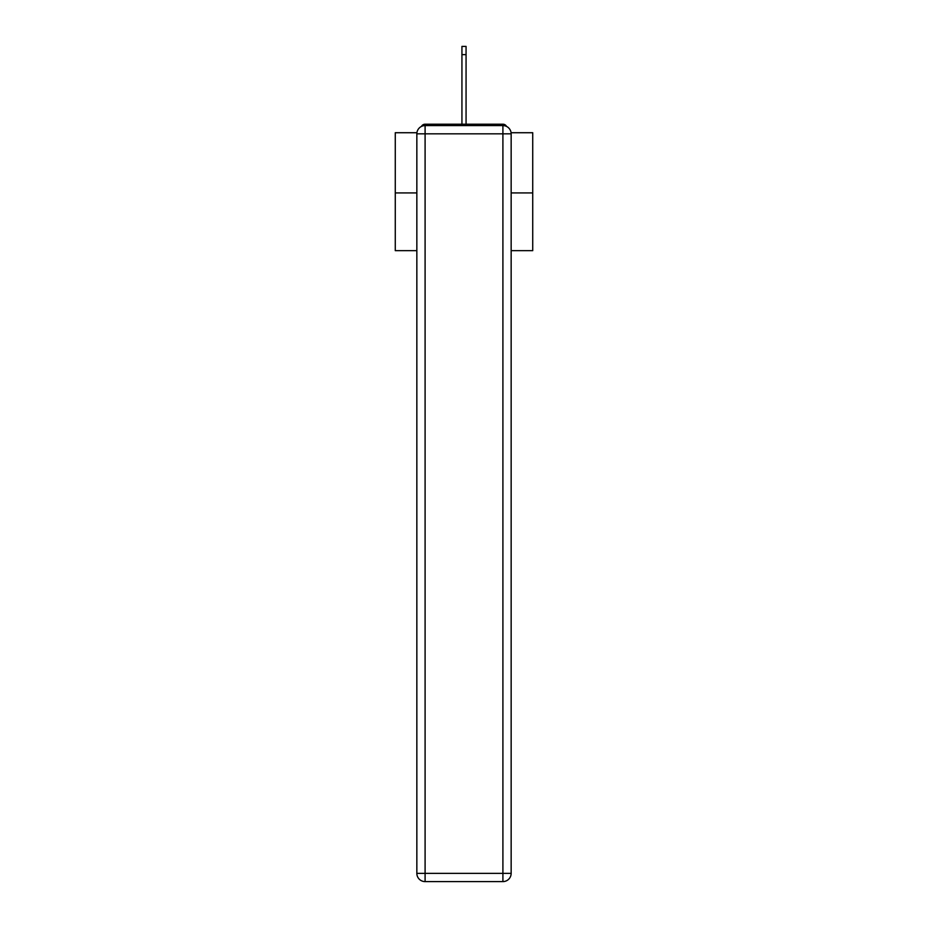 <?xml version="1.0" encoding="UTF-8"?>
<svg xmlns="http://www.w3.org/2000/svg" width="928" height="928" viewBox="0 0 928 928"><rect width="100%" height="100%" fill="white"/><g stroke="black" fill="none" stroke-linecap="round" stroke-linejoin="round"><path stroke-width="1.39" d="M511.073 132.727L532.73 132.727L532.73 250.664L511.154 250.664M416.846 192.931L395.27 192.931L395.27 250.664L416.846 250.664M395.27 192.931L395.27 132.727L416.927 132.727M532.73 192.931L511.154 192.931M506.56 126.44A4.118 4.118 0 0 0 502.906 124.201L425.094 124.201A4.118 4.118 0 0 0 421.44 126.44M502.906 124.201L485.448 124.201L502.906 124.201M442.552 124.201L425.094 124.201L442.552 124.201M425.094 125.582L502.906 125.582A8.248 8.248 0 0 1 511.154 133.829L511.154 873.352A8.248 8.248 0 0 1 502.906 881.6L425.094 881.6L425.094 873.352L502.906 873.352L502.906 133.829L425.094 133.829L425.094 873.352L416.846 873.352L416.846 133.829L425.094 133.829L425.094 125.582A8.248 8.248 0 0 0 416.846 133.829A8.248 8.248 0 0 1 425.094 125.582M416.846 873.352A8.248 8.248 0 0 0 425.094 881.6A8.248 8.248 0 0 1 416.846 873.352M461.935 54.648L461.935 46.4L466.065 46.4L466.065 54.648L461.935 54.648L461.935 124.201M466.065 54.648L466.065 124.201M502.906 881.6A8.248 8.248 0 0 0 511.154 873.352L502.906 873.352L502.906 881.6M511.154 133.829A8.248 8.248 0 0 0 502.906 125.582L502.906 133.829L511.154 133.829"/></g></svg>
